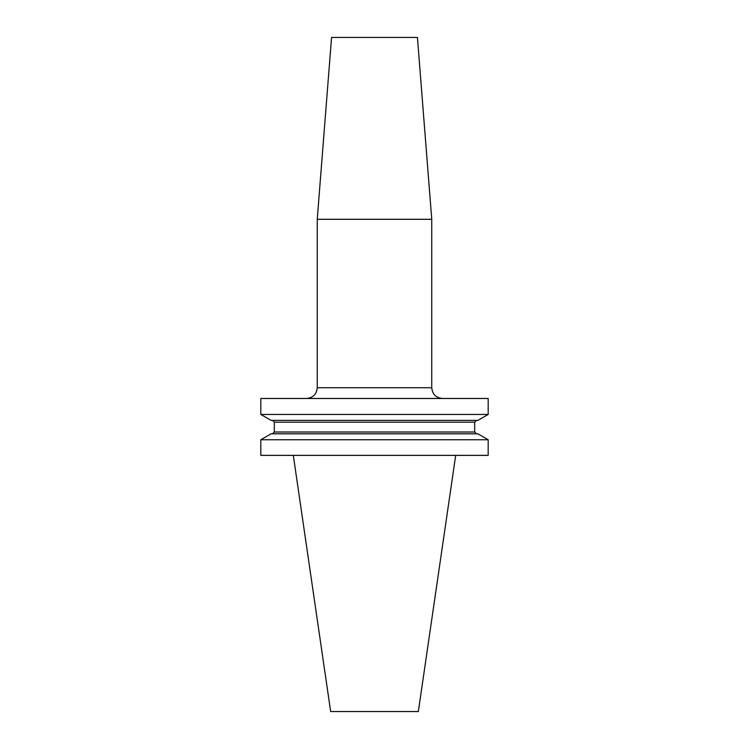 <?xml version="1.0" encoding="UTF-8"?>
<svg xmlns="http://www.w3.org/2000/svg" width="749" height="749" viewBox="0 0 749 749"><rect width="100%" height="100%" fill="white"/><g stroke="black" fill="none" stroke-linecap="round" stroke-linejoin="round"><path stroke-width="0.56" stroke-dasharray="3.75 2.81" d="M260.811 455.364L488.189 455.364M374.5 455.364L455.692 455.364L374.5 455.364M260.811 398.477L488.189 398.477M374.5 398.477L306.519 398.477L374.5 398.477M488.189 414.44L260.811 414.44M477.899 420.386L271.101 420.386M472.319 420.386L272.524 420.386L472.319 420.386M472.319 433.802L272.524 433.802L472.319 433.802M477.899 433.802L271.101 433.802M488.189 439.747L260.811 439.747M331.564 37.45L417.436 37.45M317.248 219.298L431.752 219.298M330.665 711.55L418.335 711.55M474.688 422.174L274.312 422.174M474.688 432.014L274.312 432.014M431.752 387.739L317.248 387.739"/><path stroke-width="1.12" d="M488.189 439.747L488.189 455.364L260.811 455.364L260.811 439.747L488.189 439.747L477.899 433.802L271.101 433.802L260.811 439.747M488.189 398.477L260.811 398.477L260.811 414.44L488.189 414.44L488.189 398.477M488.189 414.44L477.899 420.386L271.101 420.386L260.811 414.44M417.436 37.45L331.564 37.45L317.248 219.298L431.752 219.298L417.436 37.45M455.692 455.364L418.335 711.55L330.665 711.55L293.308 455.364M474.688 422.174L474.688 432.014L274.312 432.014L274.312 422.174L474.688 422.174L476.476 420.386M306.519 398.477C313.035 397.841 316.612 394.255 317.248 387.739L431.752 387.739L431.752 219.298M274.312 422.174L272.524 420.386M274.312 432.014L272.524 433.802M474.688 432.014L476.476 433.802M431.752 387.739C432.388 394.255 435.965 397.841 442.481 398.477M317.248 387.739L317.248 219.298"/></g></svg>
